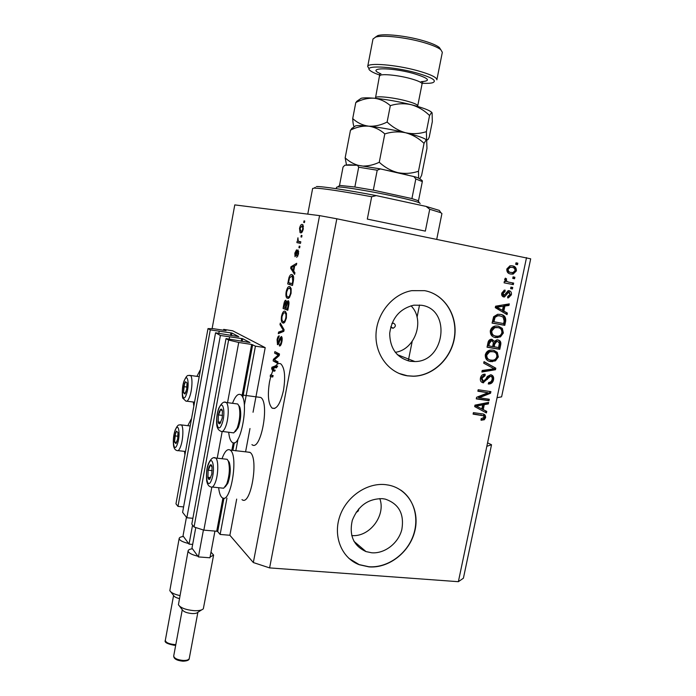 <?xml version="1.0" encoding="UTF-8"?>
<svg xmlns="http://www.w3.org/2000/svg" width="696" height="696" viewBox="0 0 696 696"><rect width="100%" height="100%" fill="white"/><g stroke="black" fill="none" stroke-linecap="round" stroke-linejoin="round"><path stroke-width="1.04" d="M255.423 346.147L265.202 347.643L232.69 330.791L223.703 329.382L226.026 330.626L213.428 328.703L208 328.608L210.279 329.878L231.925 333.045L238.745 336.647L215.56 332.801L220.397 335.481L242.66 338.7L249.951 342.545L226.043 338.604L228.61 340.031L238.728 342.467L251.656 344.45L255.423 346.147L244.331 405.324M226.043 338.604L191.8 524.105L194.054 526.985L203.85 530.143L216.726 531.231L217.709 531.553L220.136 534.45L226.94 498.153M235.796 450.877L238.006 439.098M220.136 534.45L229.871 535.268L236.684 499.093M245.584 451.826L249.977 428.527M253.04 412.25L265.202 347.643M203.85 530.143L211.836 487.174M217.222 458.203L222.172 431.537M227.54 402.662L238.728 342.467M194.054 526.985L228.61 340.031M229.184 339.091L229.593 336.899M192.87 518.294L186.85 517.763L220.397 335.481M186.85 517.763L182.604 512.326L215.56 332.801M218.831 333.306L219.205 331.27M208 328.608L175.966 503.826L177.976 506.392L210.279 329.878M177.976 506.392L183.596 506.914M223.538 330.287L223.703 329.382M390.804 326.728L393.083 328.251C395.928 326.659 396.085 324.954 393.545 323.153L391.883 323.518M356.195 512.16C357.927 511.786 358.745 510.707 358.649 508.933M371.638 552.772C384.653 553.894 398.382 543.28 401.818 529.586C404.446 514.013 398.956 503.869 385.332 499.136L382.548 498.675C368.254 498.562 358.17 505.774 352.298 520.33C348.948 535.415 353.516 545.838 366.009 551.589L371.638 552.772M351.715 535.555C369.576 537.382 386.158 515.397 379.772 498.553M410.257 361.302L414.929 361.555C445.014 361.685 451.434 309.276 421.558 305.274L413.833 305.179C399.878 308.58 391.839 317.959 389.69 333.314C389.986 348.626 396.842 357.953 410.257 361.302M395.267 352.324C415.26 349.757 425.378 319.934 410.997 305.779M407.517 375.849L413.433 376.24C433.347 375.979 451.852 358.022 454.671 336.577C457.707 315.157 444.335 294.199 424.699 290.667L411.736 290.658C392.805 293.938 376.849 313.191 376.014 334.019C375.022 354.847 389.142 373.213 407.517 375.849M398.808 373.361L407.334 375.77L413.25 376.162C432.764 375.901 450.999 358.657 454.297 337.699C457.785 316.767 445.597 295.739 426.657 291.085M368.984 566.883C388.977 568.493 409.848 551.998 414.833 531.048C420.062 510.133 408.282 488.931 388.664 485.121L385.567 484.642C366.783 482.476 346.008 496.9 339.578 516.945C332.966 536.955 342.023 558.34 359.327 564.752L368.984 566.883M348.879 558.357L359.171 564.604L368.819 566.735C386.428 568.101 405.063 555.599 412.38 537.843C419.784 520.121 414.86 499.528 400.609 490.001M269.517 381.86C267.421 395.102 268.264 403.845 272.058 408.091C276.547 409.84 280.358 403.924 283.49 390.343C285.586 376.98 284.76 368.21 281.01 364.051C279.374 362.894 277.591 363.469 275.668 365.791L277.678 366.079L276.434 367.862L274.433 367.575L272.258 368.254L273.206 369.854L275.207 370.142L274.746 371.177L272.745 370.89L271.144 375.266L273.137 375.553L272.719 376.98L270.727 376.693L269.517 381.86M193.819 406.186L193.323 402.027M196.916 376.362L200.526 369.454M247.367 452.026L250.212 452.522C259.077 458.516 250.569 507.045 241.99 499.606M222.007 458.734C224.686 451.382 227.401 448.494 230.159 450.068L230.411 450.268C238.832 456.237 230.315 505.131 222.181 497.692L221.632 497.205C220.145 495.517 219.153 492.35 218.648 487.678M251.935 444.605C260.669 452.409 269.996 402.775 260.739 397.468L258.094 397.111M228.697 432.216C229.184 437.271 230.254 440.577 231.925 442.134L232.116 442.291C240.398 450.086 249.707 400.078 240.903 394.806L240.79 394.719C238.032 393.24 235.265 396.111 232.499 403.315M229.871 535.268L253.327 562.542L269.604 567.901L458.368 581.691L463.405 578.211L491.524 444.744L487.565 442.83M458.368 581.691L486.835 446.301L491.524 444.744M486.835 446.301L497.057 397.703L501.607 396.842L530.691 258.825L336.829 218.788L269.604 567.901M272.745 370.89L271.649 368.723L271.927 367.253L275.668 365.791M270.727 376.693L270.205 376.388L270.483 374.874L271.144 375.266M274.346 359.884L278.009 361.859L277.721 363.39L273.128 360.893L273.441 359.284L278.269 355.038L274.598 353.133L274.885 351.619L279.505 353.994L279.192 355.639L274.346 359.884M281.401 336.481L281.549 336.577C282.254 337.438 282.367 339.17 281.889 341.78C281.228 344.859 280.392 346.251 279.366 345.955L279.601 344.389C280.323 344.529 280.906 343.528 281.358 341.388L281.123 338.021L279.548 341.284C278.965 343.615 278.296 344.729 277.521 344.624L277.069 339.761C277.634 337.012 278.374 335.724 279.296 335.916L277.617 339.97L277.817 343.111L279.853 338.23L281.401 336.481M280.288 323.066L284.099 329.756L283.803 331.348L278.296 333.636L278.591 332.07L283.385 330.391L279.992 324.649L280.288 323.066M286.378 318.124L284.795 322.196L282.463 322.753C281.341 321.944 281.027 319.742 281.541 316.132C282.532 312.252 283.707 310.634 285.055 311.269L286.474 313.461L286.378 318.124M291.076 293.347L289.484 297.488L287.03 298.123C285.952 297.322 285.665 295.174 286.169 291.668C287.17 287.761 288.353 286.082 289.727 286.63L291.172 288.709L291.076 293.347M293.703 271.048L294.913 272.762L294.608 274.381L290.658 268.264L290.945 266.759L296.714 263.279L296.409 264.898L294.695 265.82L293.703 271.048M304.013 220.893L304.735 220.997L304.439 222.563L303.717 222.459L304.013 220.893L304.726 221.032M212.106 328.677L234.778 204.894L319.568 215.621L336.829 218.788M253.327 562.542L319.568 215.621M302.16 224.434L302.803 224.721L303.291 228.958C302.534 231.89 301.638 233.186 300.611 232.838L300.037 232.586L299.532 228.331C300.272 225.452 301.142 224.155 302.16 224.434M301.264 235.387L301.977 235.518L301.681 237.084L300.968 236.953L301.264 235.387L301.977 235.526M298.915 241.408L300.794 241.782L300.489 243.348L296.896 242.617L297.192 241.068L297.757 241.181L297.94 237.788L298.236 240.99L298.915 241.408M299.228 246.132L299.933 246.288L299.637 247.854L298.932 247.698L299.228 246.132M298.097 249.951L298.558 253.91L296.696 257.355L298.062 253.683L297.992 251.587L295.017 256.702L294.843 253.118L296.531 249.803L295.365 253.179L295.426 255.223L296.348 253.109C296.835 251.038 297.41 249.986 298.097 249.951M291.963 274.642L292.59 274.964C293.642 275.66 293.895 277.695 293.338 281.053L292.503 285.464L287.7 283.933L289.014 277.443C289.997 275.05 290.98 274.111 291.963 274.642M288.109 300.663L288.344 300.794C289.058 301.525 289.171 303.16 288.666 305.692L287.796 310.277L283.063 308.432L283.925 303.874C284.394 301.411 285.047 300.211 285.873 300.263L286.552 302.281L288.109 300.663M479.187 397.764L489.305 399.243L488.992 400.722L476.273 398.878L476.603 397.285L488.018 392.735L477.874 391.23L478.178 389.743L490.897 391.63L490.567 393.223L479.187 397.764L478.187 397.355L489.549 392.822L490.567 393.223M490.802 374.726C493.133 375.37 494.047 377.067 493.542 379.816C492.907 382.452 491.393 383.844 488.983 384.001L488.261 383.948L488.749 382.443C490.497 382.374 491.611 381.382 492.089 379.459C492.463 377.737 491.942 376.658 490.523 376.223L483.067 382.774C480.875 382.217 479.996 380.642 480.44 378.067C480.988 375.692 482.328 374.396 484.486 374.196L485.173 374.239L485.034 375.753L481.945 378.25L483.407 381.286L484.799 381.017L487.304 376.466L490.802 374.726M484.042 361.624L495.813 368.184L495.491 369.724L481.876 372.029L482.189 370.49L494.151 368.802L483.72 363.181L484.042 361.624M498.345 356.935L495.465 360.85L490.81 361.607C486.991 361.163 485.155 358.892 485.295 354.795C486.252 351.776 488.166 350.184 491.045 350.036L493.038 350.158L497.292 352.385L498.345 356.935L497.309 356.596L494.438 360.502L495.465 360.85M503.365 332.975L500.485 336.89L495.822 337.612C492.002 337.134 490.167 334.828 490.315 330.704C491.193 327.825 492.986 326.25 495.709 325.998L498.066 326.111L502.321 328.382L503.365 332.975L502.321 332.679L499.441 336.586L500.485 336.89M503.843 311.103L507.367 313.052L507.036 314.627L495.282 307.667L495.595 306.197L509.289 303.882L508.959 305.448L504.905 306.022L503.843 311.103L502.799 310.842L507.367 313.052M516.006 262.818L517.824 263.184L517.502 264.706L515.692 264.341L516.006 262.818M497.057 397.703L526.515 257.633M512.352 265.855C515.144 266.211 516.484 267.899 516.371 270.909L513.117 274.128L510.742 274.041C508.002 273.667 506.688 271.988 506.801 269.004L509.977 265.794L511.847 265.768M513.065 276.869L514.875 277.225L514.562 278.739L512.752 278.391L513.065 276.869L514.875 277.225M508.863 282.176L513.648 283.098L513.326 284.612L504.087 282.828L504.4 281.306L505.879 281.593L504.609 279.479L505.409 278.139L506.61 278.974L506.236 279.966L507.027 281.541L508.863 282.176L507.027 281.541M510.925 287.1L512.735 287.448L512.421 288.962L510.603 288.614L510.925 287.1M509.133 290.702C511.003 291.233 511.743 292.616 511.36 294.843L508.445 297.845L507.636 297.888L507.793 296.348L510.064 294.486L508.611 292.242L504.452 296.975L503.713 296.957C502.016 296.426 501.372 295.139 501.772 293.094L504.296 290.18L505.139 290.136L504.992 291.685L503.104 293.294L504.13 295.417L508.141 290.667L509.133 290.702M500.424 314.409C504.235 314.836 505.983 317.063 505.688 321.074L504.791 325.345L492.072 323.101L493.638 316.724L497.666 314.279L500.424 314.409M497.884 339.909C500.311 340.448 501.25 342.119 500.694 344.903L499.763 349.34L487.043 347.217L487.974 342.728C488.348 340.701 489.436 339.544 491.237 339.256L494.351 341.362L496.857 339.848L497.884 339.909C499.624 340.831 500.198 342.389 499.65 344.581L498.728 349.009L499.763 349.34M483.233 409.622L486.756 411.397L486.434 412.937L474.672 406.586L474.977 405.133L488.644 402.392L488.322 403.932L484.277 404.637L483.233 409.622L482.224 409.187L486.756 411.397M485.617 417.652L484.251 419.758L481.023 420.184L481.162 418.679L484.146 417.382L483.502 415.773L473.097 414.129L473.41 412.641L482.05 413.85C484.503 413.902 485.686 415.173 485.617 417.652L484.607 417.209L483.25 419.305L484.251 419.758M515.997 262.862L517.824 263.184M516.745 263.01L516.432 264.489M511.569 265.733C514.205 266.168 515.449 267.829 515.301 270.718L516.371 270.909M515.301 270.718L512.047 273.928L510.333 273.954M511.055 267.203L509.15 267.134L507.053 269.117C507.14 271.075 508.123 272.145 509.985 272.327L512.961 272.597L515.066 270.605C514.97 268.656 513.987 267.586 512.125 267.394L510.212 267.316L508.115 269.308C508.21 271.266 509.185 272.336 511.055 272.519M507.053 269.117L508.115 269.308M513.805 277.025L513.491 278.53M512.578 282.889L512.265 284.403L513.326 284.612M512.265 284.403L504.087 282.82M505.113 278.461L506.61 278.974M505.557 278.765L505.174 279.766L506.236 279.966M505.174 279.766L505.975 281.332M511.664 287.248L511.351 288.744L512.421 288.962M511.351 288.744L510.612 288.596M508.663 290.641L510.29 294.608L511.36 294.843M510.29 294.608L507.671 297.557M508.437 292.198L509.046 292.259M507.984 292.024L507.071 292.216L508.132 292.442M507.071 292.216L503.086 296.757M504.052 290.223L503.939 291.459L504.992 291.685M503.939 291.459L502.051 293.06L503.104 293.294M502.051 293.06L502.79 295.174L503.843 295.409M506.314 312.791L506.053 314.035M508.141 304.074L507.906 305.196L508.959 305.448M507.906 305.196L503.852 305.77L504.905 306.022M503.852 305.77L502.799 310.842M503.321 306.249L495.726 306.919L502.46 310.338L503.321 306.249L496.77 307.171L502.46 310.338M498.005 308.032L499.041 308.293M495.726 306.919L496.77 307.171M500.746 314.47C503.791 315.279 505.087 317.393 504.635 320.795L505.688 321.074M504.635 320.795L503.747 325.058L504.791 325.345M503.747 325.058L492.089 323.005M500.311 315.958L496.77 315.514L494.056 317.019L492.846 321.569L503.626 323.579L504.165 320.995L503.077 317.045L500.093 315.914L497.814 315.784L495.091 317.289L493.882 321.856M493.377 319.029L494.412 319.299M494.056 317.019L495.091 317.289M499.049 315.645L500.093 315.914M499.441 336.586L494.786 337.299L495.822 337.612M494.786 337.299L494.038 337.151M498.467 326.189L502.321 328.382M501.277 328.094L502.321 332.679M498.04 327.668L493.664 327.442L490.776 330.661C490.619 333.567 491.872 335.246 494.534 335.69M491.811 330.957C491.724 334.115 493.177 335.837 496.161 336.107L497.84 336.203C499.867 336.038 501.216 334.872 501.877 332.731C501.973 329.652 500.581 327.947 497.71 327.607L494.699 327.738L491.811 330.957L490.776 330.661M493.664 327.442L494.699 327.738M496.674 327.32L497.71 327.607M498.728 349.009L487.07 347.069M491.889 339.283L494.351 341.362M497.275 341.318L495.926 341.057L493.69 343.763L493.116 346.53L498.597 347.591L499.363 343.137L497.579 341.405L496.953 341.371L494.725 344.085L494.143 346.852M491.507 340.718L490.297 340.492L488.34 343.189L487.826 345.642L492.655 346.599L493.403 342.449L491.915 340.84L491.324 340.805L489.366 343.502L488.853 345.964M490.889 340.527L491.915 340.84M496.544 341.092L497.579 341.405M494.438 360.502L489.784 361.259L490.81 361.607M489.784 361.259L488.618 361.006M493.821 350.314L497.292 352.385M496.257 352.046L497.309 356.596M493.36 351.785L488.653 351.471L485.773 354.69C485.564 357.413 486.687 359.04 489.14 359.562M486.791 355.03C486.713 358.17 488.157 359.867 491.141 360.11L492.55 360.206C494.699 360.119 496.135 358.953 496.857 356.7C496.944 353.646 495.561 351.967 492.69 351.654L489.68 351.802L486.791 355.03L485.773 354.69M488.653 351.471L489.68 351.802M491.663 351.323L492.69 351.654M483.998 361.816L495.813 368.184M494.786 367.827L494.465 369.367L495.491 369.724M494.465 369.367L481.989 371.473M490.95 374.752C492.463 375.796 492.986 377.363 492.524 379.433L493.542 379.816M492.524 379.433C491.95 381.913 490.541 383.305 488.296 383.6M489.505 375.849L482.058 382.391L483.067 382.774M484.129 374.222L484.016 375.388L485.034 375.753M484.016 375.388L480.936 377.867L481.945 378.25M480.936 377.867L482.398 380.903M488.235 399.086L487.983 400.304L488.992 400.722M487.983 400.304L476.334 398.617M477.917 390.987L488.018 392.735M489.827 391.474L489.549 392.822M485.747 410.962L485.443 412.406M487.496 402.619L487.304 403.506L488.322 403.932M487.304 403.506L483.268 404.211L484.277 404.637M483.268 404.211L482.224 409.187M476.638 406.22L481.85 408.926L482.685 404.907L476.151 406.046L481.85 408.926M482.685 404.907L481.684 404.489L475.159 405.62L476.151 406.046M477.43 406.629L478.43 407.056M483.25 419.305L481.058 419.81M473.158 413.833L483.276 415.677M483.511 414.163L484.607 417.209M191.574 418.444L187.79 425.691M184.518 451.365L184.919 454.853M301.69 232.534L301.377 231.376M300.046 228.436L299.532 228.331M303.291 228.932L302.777 228.827L302.377 226.209L303.143 225.147M303.456 226.313L301.899 226.009L300.046 228.462L300.907 231.281C301.603 231.594 302.221 230.776 302.777 228.827M302.421 231.577L300.907 231.281M303.465 226.426L301.899 226.009M300.498 243.33L296.896 242.617M298.906 243.008L299.193 241.469M298.819 241.381L297.757 241.181M298.114 239.346L297.479 239.215M299.645 247.837L298.932 247.698M297.975 255.98L296.931 255.78M298.584 253.779L298.062 253.683M298.784 251.7L297.888 251.534M295.356 253.214L294.843 253.118M296.339 255.397L295.426 255.223M296.496 254.927L295.817 254.806M292.033 268.517L290.658 268.264M292.494 267.046L290.945 266.759M292.085 268.586L293.225 270.379L294.025 266.185L291.302 267.647L292.085 268.586M293.808 270.483L293.225 270.379M294.599 266.29L294.025 266.185M292.555 285.203L287.7 283.933M289.693 284.29L289.936 283.011M289.658 277.565L289.014 277.443M291.72 276.199L292.764 275.129M293.486 276.503L292.764 276.582M288.544 282.576L292.233 283.733L292.738 281.071L292.224 276.486L291.659 276.19L289.527 277.913L288.544 282.576M292.816 283.837L292.233 283.733M293.486 276.521L291.659 276.19M293.634 277.295L292.729 277.13M293.32 281.175L292.738 281.071M288.762 298.201L288.135 296.931M286.735 291.772L286.169 291.668M289.527 288.188L290.493 287.161M291.111 288.466L288.214 288.457L286.726 291.85C286.343 294.469 286.561 296.052 287.378 296.609L287.857 296.87C288.866 297.322 289.745 296.087 290.51 293.173C290.876 290.58 290.667 288.997 289.867 288.414L289.414 288.17M291.085 293.268L290.51 293.173M287.874 309.859L283.063 308.432M285.055 308.772L285.273 307.641M287.274 302.403L286.552 302.281M288.657 302.351L288.884 301.855M283.898 307.119L285.308 307.658L286.056 303.413L285.665 301.829L283.898 307.119M285.882 307.754L285.308 307.658M286.543 301.977L285.665 301.829M286.735 303.534L286.056 303.413M285.856 307.867L287.526 308.511L288.335 303.926L287.822 302.212L285.856 307.867M288.109 308.606L287.526 308.511M288.97 302.403L287.822 302.212M288.927 304.022L288.335 303.926M288.692 305.544L288.109 305.448M283.481 323.101L282.889 323.005M284.177 322.805L283.533 321.561M282.106 316.228L281.541 316.132M284.803 312.817L285.743 311.773M286.395 318.002L285.812 317.907C286.186 315.218 285.96 313.583 285.116 313.009L286.274 313.061M284.751 312.8L283.559 313.017L282.089 316.341C281.697 319.064 281.941 320.691 282.793 321.248L283.194 321.474C284.185 321.996 285.064 320.804 285.812 317.907M280.523 332.705L278.591 332.07M280.584 332.384L283.82 331.226M283.959 330.487L283.385 330.391M281.315 324.858L279.992 324.649M281.062 344.616L279.601 344.389M281.941 341.475L281.358 341.388M282.15 338.178L281.123 338.021M277.634 339.857L277.069 339.761M278.896 343.276L278.043 343.145M279.018 342.954L278.383 342.858M280.549 338.343L279.853 338.23M277.861 362.668L273.128 360.893M275.129 361.189L275.277 360.389M274.798 359.484L273.441 359.284M279.279 355.195L278.269 355.038M279.34 354.856L274.598 353.133M276.59 353.438L276.756 352.585M274.746 371.177L274.137 369.994M272.693 368.88L271.649 368.723M273.885 367.766L271.927 367.253M273.92 367.54L277.678 366.079M272.719 376.98L270.205 376.388M272.197 376.675L272.423 375.449M274.433 367.575L273.206 369.854M209.035 466.912L208.139 470.2L207.913 477.291C208.287 479.196 208.904 479.84 209.757 479.231L211.836 474.002L212.045 466.859C211.662 464.963 211.045 464.345 210.192 464.989L209.035 466.912M209.435 467.625L208.139 470.2L207.913 477.291L209.757 479.231L211.836 474.002L212.045 466.859L210.192 464.989L209.435 467.625M228.192 460.813L229.262 462.344C230.941 468.425 230.472 475.385 227.862 483.242L225.182 486.939M212.28 487.043L223.686 488.235L226.696 484.129C229.584 475.412 230.106 467.695 228.262 460.961L227.122 459.299L225.643 459.134M210.653 477.578L207.913 477.291M212.21 470.635L208.139 470.2M175.549 432.912L174.513 442.082L175.958 443.613L177.697 438.863L177.967 432.599L176.506 431.129L175.549 432.912M178.089 435.183L177.967 432.599L176.506 431.129L174.783 435.87L174.513 442.082L175.958 443.613L177.193 441.003M176.627 442.325L174.513 442.082M178.028 436.244L174.783 435.87M184.501 383.609L183.466 392.77L184.971 394.032L186.745 389.099L186.998 382.922L185.475 381.721L184.501 383.609M187.12 385.828L186.998 382.922L185.475 381.721L183.727 386.637L183.466 392.77L184.971 394.032L186.163 391.517M185.493 393.04L183.466 392.77M187.033 387.08L183.727 386.637M219.292 411.527L218.379 414.894L218.179 421.88C218.579 423.69 219.214 424.221 220.093 423.49L222.224 418.035L222.416 410.988C221.998 409.196 221.354 408.683 220.484 409.457L219.292 411.527M219.701 412.215L218.379 414.894L218.179 421.88L220.093 423.49L222.224 418.035L222.416 410.988L220.484 409.457L219.701 412.215M238.763 405.542L239.815 407.108C241.39 412.937 240.886 419.731 238.302 427.475L235.352 431.607M222.398 431.459L233.795 432.886L237.145 428.284C240.007 419.688 240.564 412.163 238.832 405.698L237.701 403.993L236.188 403.802M220.797 422.202L218.179 421.88M222.546 415.425L218.379 414.894M315.227 187.363L314.131 188.12C321.9 188.198 341.084 191.069 371.681 196.751L367.314 219.101L425.343 231.115L429.728 209.27L440.829 212.698L441.925 213.541L436.74 239.25M314.131 188.12L312.626 188.503M316.384 186.563C321.778 186.241 347.487 190.069 376.249 195.611L426.117 206.416L439.324 210.409L440.037 211.488M371.681 196.751L376.249 195.611M426.117 206.416L429.728 209.27M420.166 203.45L419.436 202.849C416.486 201.518 408.552 199.439 395.606 196.594C372.369 191.487 342.154 186.511 337.56 186.972L336.542 187.268M338.995 185.98L339.805 185.423L354.856 187.015L373.317 190.156L411.919 198.586L417.931 200.57L418.426 201.327M339.474 185.649L343.032 167.092L344.877 165.187L357.5 165.222L358.684 167.214L354.856 187.015M411.919 198.586L415.825 178.95L413.85 176.566L380.477 168.919L377.215 170.215L358.684 167.214M373.317 190.156L377.215 170.215M413.868 176.575C417.087 177.202 419.905 178.594 422.333 180.76L422.324 181.578L415.825 178.95M418.47 200.892L422.324 181.578M422.255 83.259C426.979 83.494 430.415 83.329 432.573 82.754C437.532 80.71 431.972 77.378 415.912 72.758C391.561 66.042 361.876 64.972 370.437 70.766C372.186 72.114 375.344 73.567 379.912 75.124M368.976 68.556L367.697 66.485C367.54 62.457 395.632 64.65 417.165 70.583C430.285 74.246 436.853 77.334 436.853 79.831M375.37 37.184L377.754 35.618C384.131 33.452 405.951 35.748 422.289 40.42C430.728 42.83 436.409 45.188 439.324 47.485L440.794 49.694C437.714 47.276 431.703 44.788 422.75 42.247C405.429 37.297 382.287 34.843 375.57 37.123L372.986 39.037M353.916 127.003L350.48 130.161L345.155 157.861L346.538 165.187M350.48 130.161C356.387 127.116 362.416 125.776 368.567 126.159C374.561 127.011 379.973 129.595 384.801 133.902L379.259 162.272C373.987 164.761 368.723 166.022 363.46 166.057M358.223 165.344C353.368 163.934 349.009 161.446 345.155 157.861M384.801 133.902C391.778 131.709 398.756 131.335 405.725 132.779C412.598 134.711 418.705 138.234 424.038 143.341L418.479 171.268C411.701 173.513 404.828 173.965 397.868 172.643C390.995 170.833 384.792 167.379 379.259 162.272M424.038 143.341L426.152 139.966L426.674 140.227L426.97 148.439L421.619 175.305L419.836 178.733M418.635 178.211L418.479 171.268M359.362 99.537L361.215 98.258C363.643 97.718 367.897 97.701 373.987 98.197C385.688 99.276 398.112 101.451 411.266 104.704C418.131 106.714 424.229 110.316 429.571 115.519L431.52 112.526L432.112 112.909L432.312 121.678L429.206 137.216L428.075 139.47L426.674 140.227L426.361 131.674C419.584 133.841 412.711 134.215 405.725 132.779C398.86 130.865 392.657 127.281 387.124 122.044C380.903 125.184 374.726 126.559 368.567 126.159C362.59 125.289 357.3 122.766 352.707 118.59C352.898 122.574 353.368 125.332 354.125 126.863L355.639 125.811C357.944 125.393 362.251 125.506 368.567 126.159C380.199 127.446 392.587 129.656 405.725 132.779C416.199 135.363 422.872 137.564 425.761 139.374L426.631 140.157M386.15 170.155L407.865 175.088M346.738 165.187C347.252 164.665 350.184 164.674 355.543 165.222M359.023 99.772L355.786 102.564C361.729 99.397 367.801 97.945 373.987 98.197C380.016 98.936 385.471 101.416 390.325 105.627C397.294 103.487 404.272 103.182 411.266 104.704C421.411 107.332 427.996 109.672 431.007 111.743L431.999 112.709M429.571 115.519L426.361 131.674M390.325 105.627L387.124 122.044M355.786 102.564L352.707 118.59M436.87 79.762L442.334 52.313L440.794 49.694M201.596 609.896L197.716 612.376C196.838 613.28 194.941 613.663 192.018 613.55C186.919 613.054 183.718 611.836 182.413 609.896L179.568 606.225M214.942 531.083L209.948 557.783L198.412 556.922L197.916 556.235C191.531 554.651 188.259 552.85 188.111 550.823L178.42 604.746C180.525 607.878 185.745 609.853 194.08 610.67C198.839 610.87 201.927 610.244 203.328 608.791L213.611 555.086L210.096 557.009M188.111 550.823C188.355 549.779 189.799 549.101 192.453 548.787L191.974 548.126L195.785 527.542M198.412 556.922L203.415 530.004M197.916 556.235L192.453 548.787M211.001 552.172L213.611 555.086M179.298 598.551C176.175 597.777 174.304 596.803 173.704 595.619L170.868 591.948M192.661 544.411L189.042 544.124L188.581 543.489C182.456 541.984 179.324 540.287 179.176 538.417L169.833 590.617C170.911 592.661 174.252 594.314 179.846 595.567M179.176 538.417C179.411 537.425 180.838 536.781 183.466 536.503L183.013 535.894L186.45 517.241M189.042 544.124L192.566 525.08M188.581 543.489L183.466 536.503M217.709 531.553L223.964 498.136M232.899 450.373L234.335 442.691M242.774 397.599L252.674 344.694M216.726 531.231L222.929 498.066M231.864 450.26L233.264 442.786M241.999 396.059L251.656 344.45M242.156 341.414L242.66 338.7M241.164 341.257L241.686 338.465M231.455 335.568L231.925 333.045M230.498 335.42L230.976 332.819M506.27 293.547L507.323 293.773M498.519 306.571L499.563 306.823M499.65 344.581L500.694 344.903M488.34 343.189L489.366 343.502M493.69 343.763L494.725 344.085M486.356 379.059L487.374 379.442M477.943 405.176L478.944 405.603M480.84 414.903L481.841 415.347M297.018 253.24L296.348 253.109M289.058 279.87L288.483 279.775M284.499 303.969L283.925 303.874M286.395 305.039L285.821 304.944M283.89 330.87L282.524 330.652M284.02 329.617L282.759 329.408M279.696 340.762L279.131 340.675M208.53 464.119C204.424 473.924 207.364 490.828 211.436 480.188C215.664 470.096 212.515 453.305 208.53 464.119M215.125 482.946C213.646 486.46 212.219 487.774 210.844 486.895C208.817 486.521 207.434 484.547 206.686 480.953C206.12 473.219 206.756 467.355 208.574 463.353C210.992 458.49 213.35 456.715 215.664 458.029C218.701 459.786 218.405 475.307 215.125 482.946M214.238 457.864L227.122 459.299M175.183 430.511C171.755 439.454 173.896 453.966 177.297 444.3C180.812 435.113 178.515 420.715 175.183 430.511M180.534 446.702C179.29 449.938 178.115 451.208 177.019 450.521C175.444 450.225 174.339 448.868 173.696 446.458C172.704 439.811 173.887 433.834 175.218 429.937C178.359 423.298 178.933 425.3 181.308 424.908C183.701 426.248 183.239 439.768 180.534 446.702M180.316 424.786L190.199 425.978M184.109 381.321C180.612 390.639 182.883 404.506 186.354 394.493C189.947 384.923 187.511 371.185 184.109 381.321M189.617 396.85C188.268 400.391 187.015 401.792 185.849 401.061L183.013 398.373C182.265 398.799 181.439 387.742 184.136 380.79C187.676 373.352 188.007 376.031 190.478 375.466C192.809 376.849 192.314 389.812 189.617 396.85M189.46 375.327L199.213 376.684M218.761 408.865C214.559 419.14 217.674 435.244 221.841 424.16C226.174 413.581 222.833 397.625 218.761 408.865M225.556 426.865C223.947 430.763 222.398 432.233 220.928 431.276C219.188 430.554 218.022 429.345 217.439 427.64C216.221 425.769 216.047 415.242 218.788 408.169C221.554 402.958 224.034 401.07 226.217 402.497C229.175 404.306 228.81 419.088 225.556 426.865M224.756 402.297L237.701 403.993M357.848 165.265L380.729 168.945M375.579 97.779L375.588 97.736C375.475 95.657 392.466 97.309 405.533 100.729C413.581 102.86 417.652 104.574 417.731 105.879L417.652 106.444M417.731 105.844L422.054 83.998C422.011 82.511 417.965 80.666 409.918 78.448C396.842 74.907 379.772 73.48 379.833 75.855L379.825 75.89M380.982 73.846C365.122 67.634 389.69 66.929 412.867 73.306C428.954 78.169 431.703 80.962 421.115 81.676M182.883 661.191C176.81 660.556 173.748 658.825 173.704 655.997C174.2 658.381 177.402 659.878 183.283 660.469C186.824 660.513 188.816 659.843 189.26 658.46L197.89 612.271M174.157 645.27C167.127 643.904 164.178 642.269 165.317 640.346C165.805 642.573 168.876 643.974 174.548 644.557L175.818 644.574M391.422 327.694L393.083 328.251M397.294 354.647L414.929 361.555M272.058 408.091L274.746 408.448M408.265 360.902L412.189 341.431M417.069 317.202L419.523 305.005M513.117 274.128L512.047 273.928M510.212 267.316L509.15 267.134M508.445 297.845L507.662 297.671M508.611 292.242L507.549 292.015M504.452 296.975L503.399 296.74M504.513 291.702L503.46 291.476M498.327 307.006L497.283 306.753M497.814 315.784L496.77 315.514M497.727 337.708L496.692 337.403M495.865 327.52L494.83 327.233M491.324 340.805L490.297 340.492M496.953 341.371L495.926 341.057M492.394 361.711L491.367 361.363M491.124 351.558L490.106 351.228M488.983 384.001L488.279 383.731M490.175 376.197L489.157 375.823M483.59 382.817L482.58 382.435M484.677 375.744L483.668 375.37M481.728 420.245L481.04 419.94M260.739 397.468L240.903 394.806M249.951 452.322L230.159 450.068M300.037 232.586L301.194 232.812M297.992 251.587L298.784 251.735M292.224 276.486L293.538 276.721M287.03 298.123L288.475 298.366M289.867 288.414L291.154 288.64M285.786 301.899L286.552 302.029M287.979 302.308L288.97 302.473M282.463 322.753L283.89 322.979M285.116 313.009L286.421 313.226M281.21 338.073L282.15 338.221M277.391 344.546L277.948 344.633M353.951 541.323L366.009 551.589M229.262 462.344L228.262 460.961M185.536 451.478L178.011 450.634M194.549 402.184L186.867 401.192M239.815 407.108L238.832 405.698M312.635 188.459L307.762 214.124M439.324 210.409L440.829 212.698M339.805 185.423L337.56 186.972M336.551 187.233L336.272 188.686M417.931 200.57L419.436 202.849M380.442 168.911L357.979 165.309M377.754 35.618L375.57 37.123M422.759 81.998L422.063 83.955M373.004 38.95L367.697 66.485M379.859 73.724L375.44 98.327M425.761 139.374L426.152 139.966M355.639 125.811L351.532 128.647M361.215 98.258L356.57 101.468M431.007 111.743L431.52 112.526M173.704 655.997L182.274 609.713M189.26 658.46C189.234 660.139 187.137 661.043 182.978 661.191M165.317 640.346L173.582 595.454M175.688 645.262L174.252 645.27"/></g></svg>
